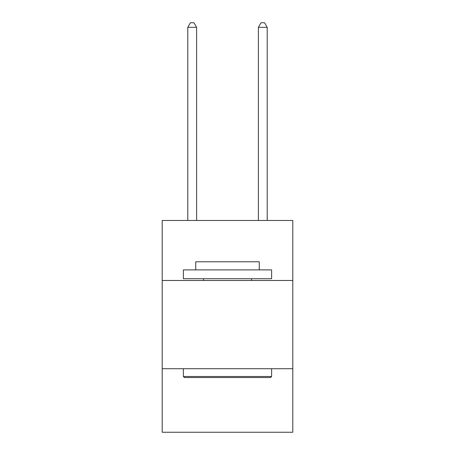 <?xml version="1.0" encoding="UTF-8"?>
<svg xmlns="http://www.w3.org/2000/svg" width="455" height="455" viewBox="0 0 455 455"><rect width="100%" height="100%" fill="white"/><g stroke="black" fill="none" stroke-linecap="round" stroke-linejoin="round"><path stroke-width="0.68" d="M162.202 280.479L292.798 280.479L292.798 220.476L162.202 220.476L162.202 432.25L292.798 432.25L292.798 368.721L162.202 368.721M292.798 368.721L292.798 280.479M184.44 377.542L183.382 376.484L271.618 376.484L270.56 377.542L184.44 377.542M271.618 269.889L271.618 278.716L183.382 278.716L183.382 269.889L271.618 269.889M195.735 269.889L195.735 261.773L259.265 261.773L259.265 269.889M271.618 368.721L271.618 376.484M183.382 368.721L183.382 376.484M251.501 278.716L251.501 280.479M203.499 278.716L203.499 280.479M196.617 220.476L196.617 27.34L187.79 27.34L187.79 220.476M187.79 27.34L190.44 22.75L193.966 22.75L196.617 27.34M267.21 220.476L267.21 27.34L258.383 27.34L258.383 220.476M258.383 27.34L261.034 22.75L264.56 22.75L267.21 27.34"/></g></svg>

